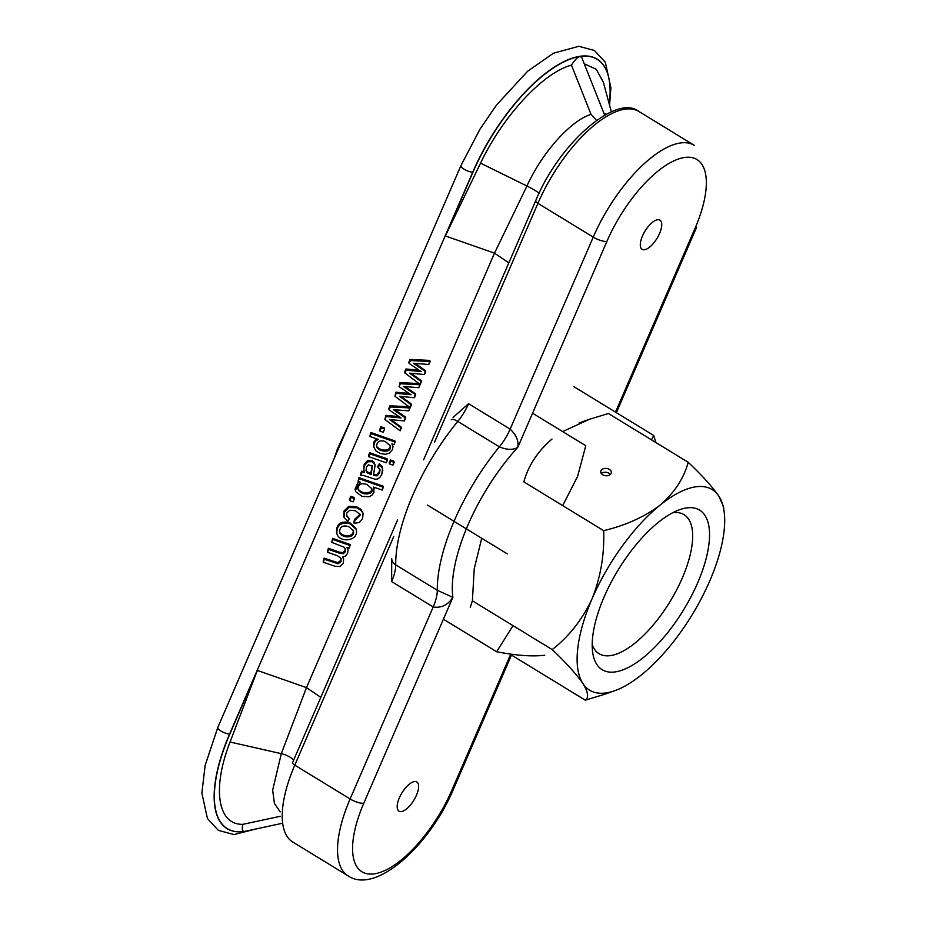 <?xml version="1.0" encoding="UTF-8"?>
<svg xmlns="http://www.w3.org/2000/svg" width="926" height="926" viewBox="0 0 926 926"><rect width="100%" height="100%" fill="white"/><g stroke="black" fill="none" stroke-linecap="round" stroke-linejoin="round"><path stroke-width="1.39" d="M571.458 65.156C576.331 57.562 579.792 55.085 581.829 57.713L604.643 115.102L581.829 57.713C579.792 55.085 576.331 57.562 571.458 65.156L591.031 114.338L571.458 65.156C543.342 72.425 502.83 116.097 480.548 163.161L445.36 235.945L472.92 172.271A121.584 49.842 -58.6 0 1 550.067 70.237A121.584 49.842 -58.6 0 1 608.301 75.909A121.584 49.842 -58.6 0 1 609.25 104.106A121.584 49.842 -58.6 0 0 608.301 75.909L608.266 75.747A121.7 49.888 121.4 0 0 549.963 70.063A121.7 49.888 121.4 0 0 472.735 172.201L229.613 734.04A121.7 49.888 121.4 0 0 246.895 831.016A121.7 49.888 121.4 0 1 229.613 734.04A7.477 2.222 -156.6 0 1 221.65 731.424A7.477 2.222 -156.6 0 1 217.795 727.466L460.916 165.638A7.477 2.222 -156.6 0 0 464.771 169.597A7.477 2.222 -156.6 0 0 472.735 172.201L229.613 734.04A7.477 2.222 -156.6 0 1 221.65 731.424A7.477 2.222 -156.6 0 1 217.795 727.466L205.144 765.408L201.868 793.038L207.424 818.538L218.351 830.356L233.954 834.558L257.069 828.735L233.954 834.558L218.351 830.356L207.424 818.538L201.868 793.038L205.144 765.408L217.795 727.466L460.916 165.638A7.477 2.222 -156.6 0 0 464.771 169.597A7.477 2.222 -156.6 0 0 472.735 172.201A121.7 49.888 121.4 0 1 549.963 70.063A121.7 49.888 121.4 0 1 608.266 75.747L608.301 75.909A121.584 49.842 -58.6 0 0 550.067 70.237A121.584 49.842 -58.6 0 0 472.92 172.271L445.36 235.945L494.496 253.145L445.36 235.945L480.548 163.161C502.83 116.097 543.342 72.425 571.458 65.156M596.471 120.357L591.031 114.338C570.636 120.681 542.034 152.663 526.952 186.01L480.548 163.161L526.952 186.01L494.496 253.145L306.483 687.624L257.347 670.424L230.065 742.015C211.869 788.454 217.61 825.147 242.936 824.325L280.3 816.292L242.936 824.325C241.709 829.279 242.299 831.641 244.719 831.398C242.299 831.641 241.709 829.279 242.936 824.325C217.61 825.147 211.869 788.454 230.065 742.015L281.307 753.66L272.661 790.202L274.443 803.467L280.219 811.87L274.443 803.467L272.661 790.202L281.307 753.66A13.994 6.366 -161.9 0 1 293.658 760.096A13.994 6.366 -161.9 0 0 281.307 753.66L306.483 687.624L257.347 670.424L229.798 734.098A121.584 49.842 121.4 0 0 247.057 830.981A121.584 49.842 121.4 0 0 249.812 830.298A121.584 49.842 121.4 0 1 247.057 830.981L247.057 830.981A121.584 49.842 121.4 0 1 229.798 734.098L257.347 670.424L230.065 742.015L281.307 753.66L306.483 687.624L320.813 697.359L306.483 687.624L494.496 253.145L508.825 262.88L494.496 253.145L526.952 186.01A13.994 1.783 28.1 0 1 539.175 193.175A13.994 1.783 28.1 0 0 526.952 186.01C542.034 152.663 570.636 120.681 591.031 114.338L596.471 120.357M584.248 63.801L596.24 69.253L603.312 82.136L596.24 69.253L584.248 63.801M499.345 446.841C506.962 450.001 513.12 450.152 517.808 447.304C518.838 441.089 516.291 435.023 510.157 429.12C516.291 435.023 518.838 441.089 517.808 447.304C513.12 450.152 506.962 450.001 499.345 446.841A32.051 13.138 121.4 0 0 510.157 429.12L468.579 403.713A32.051 13.138 -58.6 0 1 457.768 421.423L499.345 446.841A32.051 13.138 121.4 0 0 510.157 429.12L468.579 403.713A32.051 13.138 -58.6 0 1 457.768 421.423L499.345 446.841A133.564 54.75 -58.6 0 0 437.28 590.267L452.872 597.339A122.88 50.374 -58.6 0 1 517.808 447.304L606.9 241.408A10.684 3.172 -156.6 0 1 593.242 237.137L510.157 429.12L593.242 237.137L537.925 203.326L434.468 442.385L537.925 203.326A98.839 40.512 -58.6 0 1 638.928 111.514A98.839 40.512 -58.6 0 0 537.925 203.326A5.348 1.586 23.4 0 1 535.691 200.792A5.348 1.586 23.4 0 0 537.925 203.326L593.242 237.137A98.839 40.512 -58.6 0 1 694.245 145.324L638.928 111.514C616.751 93.399 559.235 142.859 535.691 200.792C559.235 142.859 616.751 93.399 638.928 111.514L694.245 145.324A98.839 40.512 -58.6 0 0 593.242 237.137A10.684 3.172 -156.6 0 0 606.9 241.408A88.155 36.137 -58.6 0 1 684.453 157.489A88.155 36.137 -58.6 0 1 695.137 228.074A10.684 3.172 23.4 0 0 696.63 227.229L616.392 412.649L696.63 227.229A10.684 3.172 23.4 0 1 695.137 228.074L615.501 412.105L695.137 228.074A88.155 36.137 -58.6 0 0 684.453 157.489A88.155 36.137 -58.6 0 0 606.9 241.408L517.808 447.304A122.88 50.374 -58.6 0 0 452.872 597.339L363.779 803.236A10.684 3.172 23.4 0 1 350.109 798.964L294.792 765.154A5.348 1.586 -156.6 0 1 292.57 762.619L397.567 519.984L292.57 762.619A5.348 1.586 -156.6 0 0 294.792 765.154L393.735 536.513L294.792 765.154A98.839 40.512 -58.6 0 0 292.72 842A98.839 40.512 -58.6 0 1 294.792 765.154L350.109 798.964A10.684 3.172 23.4 0 0 363.779 803.236A88.155 36.137 -58.6 0 0 374.463 873.82A88.155 36.137 -58.6 0 0 452.015 789.901L510.596 654.52L452.015 789.901A88.155 36.137 -58.6 0 1 374.463 873.82A88.155 36.137 -58.6 0 1 363.779 803.236L452.872 597.339C447.906 605.014 441.343 608.232 433.194 606.97C441.343 608.232 447.906 605.014 452.872 597.339L437.28 590.267A133.564 54.75 -58.6 0 1 499.345 446.841M391.617 581.563L391.721 558.598A10.684 8.149 -0.6 0 0 395.703 564.86A32.051 13.138 -58.6 0 1 391.617 581.563L391.721 558.598A10.684 8.149 -0.6 0 0 395.703 564.86L437.28 590.267A32.051 13.138 121.4 0 1 433.194 606.97L391.617 581.563L433.194 606.97L350.109 798.964A98.839 40.512 -58.6 0 0 348.037 875.811A98.839 40.512 -58.6 0 1 350.109 798.964L433.194 606.97A32.051 13.138 121.4 0 0 437.28 590.267L395.703 564.86A133.564 54.75 -58.6 0 1 457.768 421.423A10.684 3.137 39.4 0 0 451.251 419.744A10.684 3.137 39.4 0 1 457.768 421.423A133.564 54.75 -58.6 0 0 395.703 564.86A32.051 13.138 -58.6 0 1 391.617 581.563M414.373 781.579A17.096 7.003 121.4 0 0 400.53 795.365A17.096 7.003 121.4 0 0 398.979 811.153A17.096 7.003 121.4 0 0 413.876 800.226A17.096 7.003 121.4 0 0 416.816 781.984A17.096 7.003 121.4 0 0 414.373 781.579A17.096 7.003 121.4 0 0 400.53 795.365A17.096 7.003 121.4 0 0 398.979 811.153A17.096 7.003 121.4 0 0 413.876 800.226A17.096 7.003 121.4 0 0 416.816 781.984A17.096 7.003 121.4 0 0 414.373 781.579M657.506 219.751A17.096 7.003 121.4 0 0 643.651 233.537A17.096 7.003 121.4 0 0 642.1 249.326A17.096 7.003 121.4 0 0 656.997 238.387A17.096 7.003 121.4 0 0 659.937 220.145A17.096 7.003 121.4 0 0 657.506 219.751A17.096 7.003 121.4 0 0 643.651 233.537A17.096 7.003 121.4 0 0 642.1 249.326A17.096 7.003 121.4 0 0 656.997 238.387A17.096 7.003 121.4 0 0 659.937 220.145A17.096 7.003 121.4 0 0 657.506 219.751M453.115 417.371L468.579 403.713L453.127 417.383M409.142 363.455L410.392 360.55L430.092 361.568L428.842 364.474L413.413 363.281L425.728 371.662L424.49 374.532L409.57 373.132L421.399 381.674L420.207 384.429L404.975 373.074L406.236 370.157L421.133 371.569L409.142 363.455L408.817 362.309L410.068 359.404L429.768 360.422L428.842 364.474L413.413 363.281L425.728 371.662L425.404 370.516L415.033 363.42L425.404 370.516L424.49 374.532L409.57 373.132L421.399 381.674L421.075 380.528L411.04 373.282L421.075 380.528L420.207 384.429L404.975 373.074L404.65 371.928L405.912 368.999L419.119 370.203L405.912 368.999L406.236 370.157L421.133 371.569L409.142 363.455L410.068 359.404L429.768 360.422L430.092 361.568L410.392 360.55L410.068 359.404L409.142 363.455M347.331 547.463L348.06 550.113L347.563 553.354L345.444 556.121L342.481 557.001L343.615 559.269L343.291 563.24L340.189 566.55L335.189 566.33L323.162 562.128L324.065 558.146L337.782 562.626L340.675 560.543L341.046 558.355L340.675 560.543L337.782 562.626L324.065 558.146L324.389 559.292L338.106 563.784L341 561.688L341.046 558.343L337.62 555.808L327.445 552.243L328.336 548.273L339.715 552.255L342.99 552.602L344.947 550.681L345.271 548.539L344.947 550.681L342.99 552.602L339.715 552.255L328.336 548.273L328.661 549.419L340.039 553.401L343.315 553.748L345.271 551.827L345.56 549.419L344.264 547.278L331.716 542.347L332.619 538.376L350.121 544.5L349.345 548.169L346.903 547.312L348.06 550.113L347.563 553.354L345.444 556.121L342.481 557.001L343.615 559.269L343.291 563.24L340.189 566.55L335.189 566.33L323.162 562.128L324.065 558.146L323.162 562.128L324.389 559.292L338.106 563.784L341 561.688L341.046 558.343L337.62 555.808L327.445 552.243L328.336 548.273L327.445 552.243L328.661 549.419L340.039 553.401L343.315 553.748L345.271 551.827L345.56 549.419L344.264 547.278L331.716 542.347L332.619 538.376L350.121 544.5L349.345 548.169L346.903 547.312L347.887 549.28L347.331 547.463M342.851 556.989L343.615 559.269L342.851 556.989M332.943 539.522L350.433 545.645L332.943 539.522L332.619 538.376L331.716 542.347L332.943 539.522M339.414 531.605C341.428 536.837 354.183 537.937 353.246 530.147C354.183 537.937 341.428 536.837 339.414 531.605M348.616 526.581C342.747 524.926 339.726 526.801 339.541 532.172C340.988 538.307 355.387 539.048 353.443 530.725L348.616 526.581C342.747 524.926 339.726 526.801 339.541 532.172C340.988 538.307 355.387 539.048 353.443 530.725L348.616 526.581M349.878 523.676L356.14 529.29C359.82 540.634 339.877 543.84 336.89 533.746C336.497 525.262 340.826 521.905 349.878 523.676L356.14 529.29C359.82 540.634 339.877 543.84 336.89 533.746C336.497 525.262 340.826 521.905 349.878 523.676L349.553 522.519L355.815 528.133L349.553 522.519C340.502 520.759 336.173 524.116 336.578 532.6C336.173 524.116 340.502 520.759 349.553 522.519L349.878 523.676M354.936 520.4L360.411 514.821L355.491 510.747L349.82 510.214L346.764 513.004L346.648 516.152L349.345 518.71L347.748 521.338L344.032 517.368L344.31 512.182L349.056 507.517L356.672 507.807L361.244 510.434L363.073 513.351L362.598 518.606L359.242 522.53L354.183 523.317L354.612 519.255L360.202 514.254L354.612 519.255L353.871 522.171L354.612 519.255L354.936 520.4L360.411 514.821L355.491 510.747L349.82 510.214L346.764 513.004L346.648 516.152L349.345 518.71L346.405 515.18L349.345 518.71L347.748 521.338L344.032 517.368L344.31 512.182L349.056 507.517L356.672 507.807L361.244 510.434L363.073 513.351L362.598 518.606L359.242 522.53L354.183 523.317L353.871 522.171L354.183 523.317L354.936 520.4M343.754 516.338L343.997 511.036L348.732 506.372L356.348 506.661L360.92 509.288L363.073 513.351L360.92 509.288L356.348 506.661L348.732 506.372L343.997 511.036L343.754 516.338M349.75 500.688L351.139 497.47L354.508 498.651L353.119 501.869L349.75 500.688L349.426 499.542L350.815 496.324L354.183 497.505L354.508 498.651L353.119 501.869L349.75 500.688L351.139 497.47L350.815 496.324L354.183 497.505L354.508 498.651L351.139 497.47L350.815 496.324L349.426 499.542L349.75 500.688M373.815 487.157L373.919 492.458L372.02 495.132L369.208 496.764L361.997 496.394L355.943 491.845L355.352 490.363L360.272 482.18L358.084 481.416L359.23 478.788L383.364 487.238L382.137 490.074L373.548 487.064L373.919 492.458L372.02 495.132L369.208 496.764L361.997 496.394L355.943 491.845L355.352 490.363L360.272 482.18L358.084 481.416L358.906 477.642L383.04 486.092L382.137 490.074L373.548 487.064L374.231 488.615L373.815 487.157M355.028 489.217L358.455 481.543L355.028 489.217L355.352 490.363L355.028 489.217M366.997 484.506C361.348 482.596 358.374 484.148 358.049 489.148C360.851 496.278 374.741 494.854 371.789 488.72L366.997 484.506C361.348 482.596 358.374 484.148 358.049 489.148C360.851 496.278 374.741 494.854 371.789 488.72L366.997 484.506M357.922 488.581C361.29 494.797 373.491 493.766 371.581 488.141C373.491 493.766 361.29 494.797 357.922 488.581M359.23 478.788L358.906 477.642L383.04 486.092L383.364 487.238L359.23 478.788L358.906 477.642L358.084 481.416L359.23 478.788M370.794 473.533L372.136 465.778L370.794 473.533L366.951 471.658L366.036 470.327L366.951 471.658L370.794 473.533L371.118 474.679L372.368 466.322L368.409 464.817L366.522 467.051L366.164 470.917L367.275 472.804L371.118 474.679L372.368 466.322L368.409 464.817L366.522 467.051L366.025 470.223L367.275 472.804L371.118 474.679L370.794 473.533M362.008 472.364L364.439 472.607L363.744 468.869L364.485 465.558L367.726 461.831L371.963 461.623L375.076 464.806L373.444 475.478L377.113 475.86L379.51 473.001L380.054 469.795L378.063 467.503L379.66 464.887L382.6 468.301L381.79 474.274L379.753 477.561L377.588 479.055L375.18 479.24L363.131 475.362L360.723 475.339L361.684 471.218L364.115 471.45L361.684 471.218L360.399 474.181L361.684 471.218L362.008 472.364L364.439 472.607L363.744 468.869L364.485 465.558L367.726 461.831L371.963 461.623L374.081 463L375.146 465.072L373.444 475.478L377.113 475.86L379.51 473.001L380.054 469.795L377.739 466.345L379.336 463.741L381.801 466.033L382.808 470.281L381.79 474.274L379.753 477.561L377.588 479.055L375.18 479.24L363.131 475.362L360.723 475.339L360.399 474.181L360.723 475.339L362.008 472.364M392.265 443.994L392.994 446.61L392.45 449.631L389.672 452.964L385.355 454.296L380.401 453.52L375.944 450.904L373.815 447.096L374.254 443.01L375.968 440.707L378.352 439.422L369.856 436.459L370.759 432.477L394.927 440.938L394.14 444.654L391.883 443.867L392.994 446.61L392.45 449.631L389.672 452.964L385.355 454.296L380.401 453.52L375.944 450.904L373.815 447.096L374.254 443.01L375.968 440.707L378.352 439.422L369.856 436.459L370.759 432.477L394.927 440.938L394.14 444.654L391.883 443.867L392.844 445.881L392.265 443.994M373.629 446.563L373.93 441.864L376.685 438.843L373.93 441.864L373.629 446.563M385.309 441.528C379.741 439.827 376.836 441.436 376.581 446.344C377.831 451.934 391.941 453.798 390.402 445.973L385.309 441.528C379.741 439.827 376.836 441.436 376.581 446.344C377.831 451.934 391.941 453.798 390.402 445.973L385.309 441.528M376.465 445.776C378.271 450.534 390.737 452.571 390.205 445.394C390.737 452.571 378.271 450.534 376.465 445.776M371.083 433.623L395.252 442.084L371.083 433.623L370.759 432.477L369.856 436.459L371.083 433.623M379.88 431.065L381.269 427.858L384.637 429.039L383.248 432.245L379.88 431.065L379.556 429.919L380.945 426.712L384.313 427.893L384.637 429.039L383.248 432.245L379.88 431.065L381.269 427.858L380.945 426.712L384.313 427.893L384.637 429.039L381.269 427.858L380.945 426.712L379.556 429.919L379.88 431.065M389.059 409.848L390.321 406.942L410.033 407.938L408.76 410.866L393.342 409.651L405.657 418.031L404.407 420.925L389.499 419.513L401.317 428.067L400.136 430.798L384.903 419.466L386.165 416.526L401.062 417.95L389.059 409.848L388.735 408.702L389.996 405.796L409.709 406.792L389.996 405.796L390.321 406.942L409.871 407.382L408.76 410.866L393.342 409.651L405.657 418.031L405.333 416.885L394.951 409.79L405.333 416.885L404.407 420.925L389.499 419.513L401.317 428.067L400.993 426.921L390.957 419.652L400.993 426.921L400.136 430.798L384.903 419.466L385.853 415.38L399.025 416.584L385.853 415.38L386.165 416.526L401.062 417.95L389.059 409.848L389.996 405.796L389.059 409.848M418.807 387.67L403.366 386.478L415.705 394.835L415.38 393.689L404.998 386.617L415.38 393.689L414.443 397.729L399.534 396.316L411.364 404.87L411.04 403.724L400.993 396.455L411.04 403.724L410.172 407.602L394.939 396.27L395.877 392.196L409.084 393.4L395.877 392.196L396.201 393.353L411.098 394.754L399.094 386.651L400.032 382.6L419.744 383.595L400.032 382.6L400.356 383.746L419.918 384.209L418.807 387.67L403.366 386.478L415.705 394.835L414.443 397.729L399.534 396.316L411.364 404.87L410.172 407.602L394.939 396.27L395.877 392.196L394.939 396.27L396.201 393.353L411.098 394.754L399.094 386.651L400.032 382.6L399.094 386.651L400.356 383.746L420.068 384.753L418.807 387.67M389.244 462.803L390.459 459.979L393.828 461.16L394.152 462.305L392.937 465.13L389.557 463.949L389.244 462.803L390.459 459.979L393.828 461.16L392.937 465.13L389.557 463.949L390.459 459.979L390.784 461.125L394.152 462.305L390.784 461.125L389.557 463.949L389.244 462.803M368.467 455.534L369.694 452.698L387.184 458.833L387.508 459.979L386.292 462.803L368.791 456.68L369.694 452.698L387.184 458.833L386.292 462.803L368.791 456.68L369.694 452.698L370.018 453.856L387.508 459.979L370.018 453.856L368.791 456.68L368.467 455.534M363.791 470.466L364.161 464.412L367.402 460.685L371.639 460.477L373.757 461.854L375.076 464.806L373.757 461.854L371.639 460.477L367.402 460.685L364.161 464.412L363.791 470.466M373.548 474.494L376.789 474.714L379.185 471.855L379.81 469.216L379.185 471.855L376.789 474.714L373.548 474.494M379.66 464.887L379.336 463.741L381.801 466.033L382.6 468.301L379.336 463.741L377.739 466.345L378.063 467.503L379.66 464.887M592.2 644.519A81.476 33.394 121.4 0 0 599.053 653.675A81.476 33.394 121.4 0 0 670.042 601.576A81.476 33.394 121.4 0 0 684.036 514.648A81.476 33.394 121.4 0 0 672.751 512.715M509.52 653.86L585.278 700.172L604.308 694.396M641.718 674.637A117.533 48.175 -58.6 0 1 614.621 690.761A117.533 48.175 -58.6 0 1 582.894 683.527A117.533 48.175 -58.6 0 1 592.073 598.775A117.533 48.175 -58.6 0 1 660.088 505.121C674.429 492.759 683.805 478.476 688.215 462.294C702.197 475.559 712.43 486.868 718.912 496.232A117.533 48.175 -58.6 0 1 724.132 511.592A117.533 48.175 -58.6 0 1 709.733 580.984A117.533 48.175 -58.6 0 1 641.718 674.637M585.278 700.172C588.982 697.706 588.184 692.162 582.894 683.527C576.4 674.163 566.168 662.854 552.197 649.589L472.387 600.812L470.269 607.306M686.363 507.946A93.491 38.325 121.4 0 0 679.765 509.636A93.491 38.325 121.4 0 0 618.198 569.895A93.491 38.325 121.4 0 0 592.652 652.159A93.491 38.325 121.4 0 0 680.251 615.188A93.491 38.325 121.4 0 0 686.363 507.946M551.989 439.051C537.647 451.413 528.271 465.697 523.861 481.879L603.659 530.656C625.64 525.436 644.45 516.928 660.088 505.121A117.533 48.175 -58.6 0 1 718.912 496.232L723.426 506.383L724.132 511.592M481.728 538.261L474.239 568.703L472.387 600.812M552.197 649.589C569.027 636.509 582.327 619.575 592.073 598.775C600.638 577.245 604.504 554.547 603.659 530.656M609.366 469.401A5.348 3.681 -173.8 0 1 611.345 472.665A5.348 3.681 -173.8 0 1 605.639 475.744A5.348 3.681 -173.8 0 1 600.731 471.508A5.348 3.681 -173.8 0 1 603.914 468.579A5.348 3.681 -173.8 0 1 609.366 469.401M562.661 431.597L589.399 419.293L608.417 413.517L688.215 462.294M601.321 473.522A5.348 3.681 -173.8 0 1 608.949 473.244A5.348 3.681 -173.8 0 1 610.35 474.506M404.975 373.074L405.912 368.999L404.975 373.074M384.903 419.466L385.853 415.38L384.903 419.466M443.415 619.205L496.649 651.73L513.027 625.652M427.453 505.087L507.251 553.864M544.754 655.249C532.253 656.719 516.21 655.55 496.649 651.73M532.566 413.193L585.788 445.73L577.569 476.508L562.672 505.608M573.912 386.686L653.71 435.463L651.522 439.873M653.71 435.463L655.921 442.547M606.38 114.153L603.914 113.285L606.38 114.153M453.509 789.056A10.684 3.172 -156.6 0 1 452.015 789.901A10.684 3.172 -156.6 0 0 453.509 789.056C430.011 845.276 375.586 895.014 348.037 875.811L292.72 842L348.037 875.811C375.586 895.014 430.011 845.276 453.509 789.056L511.488 655.064L453.509 789.056M611.334 111.78L603.312 82.136L611.334 111.78M281.191 823.538L244.719 831.398L281.191 823.538M423.61 459.817L535.691 200.792L423.61 459.817M356.14 529.29L355.815 528.133L356.14 529.29M336.89 533.746L336.578 532.6L336.89 533.746M609.563 105.251L610.905 87.82L605.349 62.32L594.423 50.502L578.819 46.3L553.435 53.233L527.658 71.209L496.301 105.321L480.027 129.096L460.916 165.638L480.027 129.096L496.301 105.321L527.658 71.209L553.435 53.233L578.819 46.3L594.423 50.502L605.349 62.32L610.905 87.82L609.563 105.251M614.621 690.761L604.296 694.396M579.086 422.927L588.554 419.594M351.243 419.096L337.33 449.26L334.193 458.486"/></g></svg>
